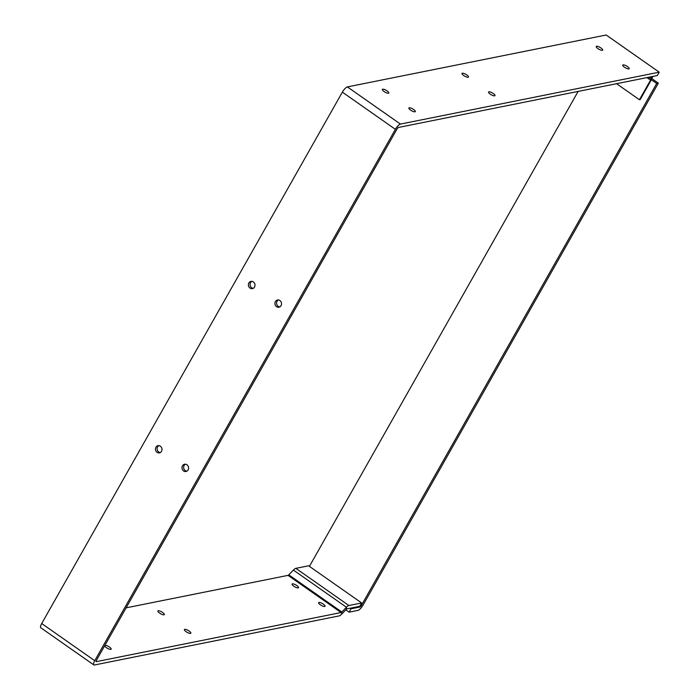 <?xml version="1.0" encoding="UTF-8"?>
<svg xmlns="http://www.w3.org/2000/svg" width="700" height="700" viewBox="0 0 700 700"><rect width="100%" height="100%" fill="white"/><g stroke="black" fill="none" stroke-linecap="round" stroke-linejoin="round"><path stroke-width="1.05" d="M493.29 93.511A3.701 1.067 -150.5 0 1 494.988 95.638A3.701 1.067 -150.5 0 1 491.242 94.745A3.701 1.067 -150.5 0 1 488.548 91.989A3.701 1.067 -150.5 0 1 493.29 93.511M189.149 631.067A3.701 1.067 -150.5 0 1 190.846 633.194A3.701 1.067 -150.5 0 1 187.101 632.301A3.701 1.067 -150.5 0 1 184.415 629.554A3.701 1.067 -150.5 0 1 189.149 631.067M466.769 74.918A3.701 1.067 -150.5 0 1 468.466 77.044A3.701 1.067 -150.5 0 1 464.721 76.151A3.701 1.067 -150.5 0 1 462.026 73.404A3.701 1.067 -150.5 0 1 466.769 74.918M162.636 612.483A3.701 1.067 -150.5 0 1 164.334 614.609A3.701 1.067 -150.5 0 1 160.589 613.716A3.701 1.067 -150.5 0 1 157.894 610.96A3.701 1.067 -150.5 0 1 162.636 612.483M627.489 66.587A3.701 1.067 -150.5 0 1 629.186 68.714A3.701 1.067 -150.5 0 1 625.441 67.821A3.701 1.067 -150.5 0 1 622.755 65.074A3.701 1.067 -150.5 0 1 627.489 66.587M323.356 604.153A3.701 1.067 -150.5 0 1 325.054 606.279A3.701 1.067 -150.5 0 1 321.309 605.386A3.701 1.067 -150.5 0 1 318.614 602.63A3.701 1.067 -150.5 0 1 323.356 604.153M413.604 109.489A3.701 1.067 -150.5 0 1 415.301 111.615A3.701 1.067 -150.5 0 1 411.556 110.723A3.701 1.067 -150.5 0 1 408.87 107.975A3.701 1.067 -150.5 0 1 413.604 109.489M104.877 645.4A3.701 1.067 -150.5 0 1 109.471 647.054A3.701 1.067 -150.5 0 1 111.169 649.18A3.701 1.067 -150.5 0 1 107.712 648.445A3.701 1.067 -150.5 0 1 104.685 645.733M387.091 90.904A3.701 1.067 -150.5 0 1 388.789 93.03A3.701 1.067 -150.5 0 1 385.035 92.138A3.701 1.067 -150.5 0 1 382.349 89.39A3.701 1.067 -150.5 0 1 387.091 90.904M600.976 48.002A3.701 1.067 -150.5 0 1 602.674 50.129A3.701 1.067 -150.5 0 1 598.929 49.236A3.701 1.067 -150.5 0 1 596.234 46.48A3.701 1.067 -150.5 0 1 600.976 48.002M296.835 585.559A3.701 1.067 -150.5 0 1 298.533 587.685A3.701 1.067 -150.5 0 1 294.787 586.793A3.701 1.067 -150.5 0 1 292.092 584.045A3.701 1.067 -150.5 0 1 296.835 585.559M158.944 445.585A3.701 3.36 -101.3 0 0 160.352 452.602M157.08 452.34A3.701 3.36 78.7 0 1 158.095 445.637A3.701 3.36 78.7 0 1 159.548 452.883A3.701 3.36 78.7 0 1 157.08 452.34M251.877 281.33A3.701 3.36 -101.3 0 0 253.286 288.348M250.014 288.085A3.701 3.36 78.7 0 1 251.029 281.374A3.701 3.36 78.7 0 1 252.481 288.627A3.701 3.36 78.7 0 1 250.014 288.085M278.399 299.915A3.701 3.36 -101.3 0 0 279.808 306.933M276.535 306.67A3.701 3.36 78.7 0 1 277.55 299.967A3.701 3.36 78.7 0 1 279.002 307.221A3.701 3.36 78.7 0 1 276.535 306.67M185.465 464.17A3.701 3.36 -101.3 0 0 186.874 471.196M183.601 470.934A3.701 3.36 78.7 0 1 184.616 464.222A3.701 3.36 78.7 0 1 186.069 471.476A3.701 3.36 78.7 0 1 183.601 470.934M346.99 608.869L359.748 606.314L361.646 602.962L348.889 605.517A5.723 1.741 125 0 0 346.43 607.25L341.828 612.028A1.698 0.516 -55 0 1 341.092 612.544L96.303 661.649A1.698 0.516 -55 0 1 96.127 661.622A1.698 0.516 -55 0 1 96.407 660.371L397.04 128.992A1.698 0.516 125 0 1 398.545 127.435L657.326 75.53L659.225 72.179L400.444 124.084A5.723 1.741 125 0 0 395.386 129.325L94.745 660.704A5.723 1.741 125 0 0 93.817 664.921A5.723 1.741 125 0 0 94.404 665L339.194 615.895A5.723 1.741 125 0 0 341.652 614.171L346.264 609.385A1.698 0.516 -55 0 1 346.99 608.869M341.092 612.544L288.059 575.365A1.698 0.516 125 0 0 288.785 574.858L293.396 570.071A5.723 1.741 -55 0 1 295.846 568.339L308.604 565.784L361.646 602.962M288.059 575.365L126.122 607.845M93.817 664.921L40.775 627.742A5.723 1.741 -55 0 1 41.711 623.525L342.352 92.146A5.723 1.741 -55 0 1 347.401 86.905L606.183 35L659.225 72.179M350.21 608.23L351.033 608.808L349.134 612.159L357.963 610.383A5.723 1.741 125 0 0 363.02 605.141L658.341 83.16L656.688 83.493L361.358 605.474A1.698 0.516 125 0 1 359.861 607.031L359.039 606.454M351.033 608.808L359.861 607.031M345.826 609.84L349.134 612.159M651.481 78.348L658.341 83.16M309.426 566.352L578.13 91.42M651.385 79.774L656.688 83.493M651.236 78.566L651.831 78.978L650.799 78.907M616.569 83.703L639.45 99.741L640.168 99.601L651.831 78.978M651.114 79.126L639.45 99.741M653.214 76.353A4.83 1.47 -55 0 1 649.355 79.31A4.83 1.47 -55 0 1 649.477 77.105M650.274 76.947A3.089 0.936 125 0 0 650.352 77.884A3.089 0.936 125 0 0 652.418 76.519A3.071 0.936 125 0 1 650.361 77.875A3.071 0.936 125 0 1 650.282 76.947M295.846 568.339L348.889 605.517M293.396 570.071L346.43 607.25L346.264 609.385M288.785 574.858L341.828 612.028L341.652 614.171M41.711 623.525L94.745 660.704M395.386 129.325L342.352 92.146M347.401 86.905L400.444 124.084M360.544 604.905L361.358 605.474M649.355 79.31L646.931 77.612"/></g></svg>
